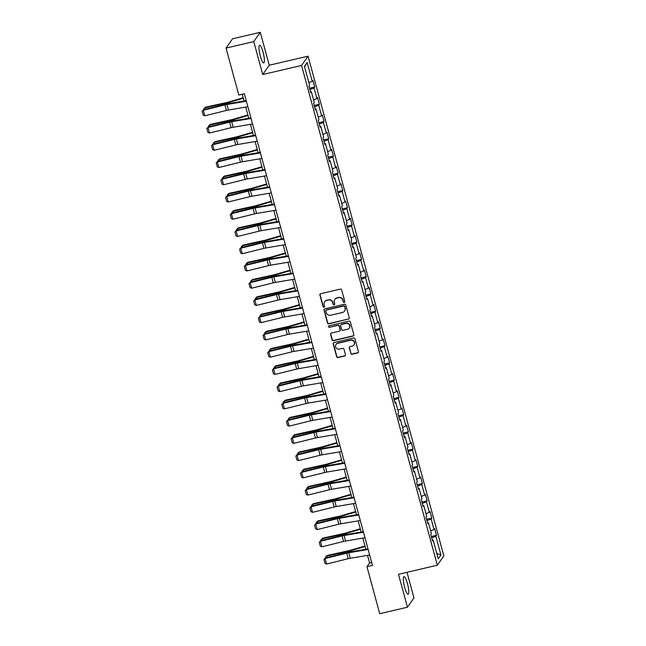 <?xml version="1.0" encoding="UTF-8"?>
<svg xmlns="http://www.w3.org/2000/svg" width="646" height="646" viewBox="0 0 646 646"><rect width="100%" height="100%" fill="white"/><g stroke="black" fill="none" stroke-linecap="round" stroke-linejoin="round"><path stroke-width="0.97" d="M344.253 302.417A0.799 0.767 -145 0 0 344.811 301.48L341.677 289.949A1.139 1.098 -145 0 0 340.297 289.117L320.699 293.704A1.139 1.098 -145 0 0 319.899 295.036L323.032 306.567A0.799 0.767 -145 0 0 324.454 306.85A0.799 0.767 -145 0 0 324.558 306.212L324.155 304.718A3.65 3.521 -145 0 1 326.69 300.43L328.329 300.051A3.65 3.521 -145 0 1 332.755 302.708L333.158 304.201A0.799 0.767 -145 0 0 334.58 304.476A0.799 0.767 -145 0 0 334.685 303.846L334.281 302.352A3.65 3.521 -145 0 1 336.824 298.064L338.456 297.685A3.65 3.521 -145 0 1 342.881 300.342L343.284 301.835A0.799 0.767 -145 0 0 344.253 302.417M334.773 299.445L334.951 299.187A3.65 3.521 -145 0 1 336.994 297.814L338.633 297.435A3.65 3.521 -145 0 1 343.058 300.091L343.462 301.585A0.799 0.767 -145 0 0 344.778 301.981M320.158 294.011A1.139 1.098 -145 0 0 320.077 294.786L323.21 306.317A0.799 0.767 -145 0 0 324.526 306.713M324.647 301.811L324.825 301.561A3.65 3.521 -145 0 1 326.868 300.18L328.507 299.801A3.65 3.521 -145 0 1 332.932 302.457L333.336 303.951A0.799 0.767 -145 0 0 334.652 304.347M407.424 583.483A9.068 1.809 76.8 0 0 403.992 576.612A9.068 1.809 76.8 0 0 404.679 587.4A9.068 1.809 76.8 0 0 408.119 594.272A9.068 1.809 76.8 0 0 407.424 583.483M263.059 52.116A9.068 1.809 76.8 0 0 259.619 45.244A9.068 1.809 76.8 0 0 260.314 56.041A9.068 1.809 76.8 0 0 263.754 62.912A9.068 1.809 76.8 0 0 263.059 52.116M350.762 353.419A1.139 1.098 -145 0 0 352.143 354.242L357.642 352.958A1.139 1.098 -145 0 0 358.433 351.618L354.961 338.819A1.139 1.098 -145 0 0 353.572 337.987L333.974 342.574A1.139 1.098 -145 0 0 333.183 343.906L336.655 356.713A1.139 1.098 -145 0 0 338.044 357.545L344.681 355.986A1.139 1.098 -145 0 0 345.481 354.646L343.987 349.171A1.139 1.098 -145 0 0 342.606 348.339L339.311 349.115A3.052 2.947 -145 0 1 336.025 344.455A3.052 2.947 -145 0 1 337.737 343.309L350.641 340.289A3.052 2.947 -145 0 1 353.927 344.948A3.052 2.947 -145 0 1 352.215 346.095L350.067 346.595A1.139 1.098 -145 0 0 349.268 347.936L350.931 353.16A1.139 1.098 -145 0 0 352.32 353.992L357.819 352.708A1.139 1.098 -145 0 0 358.36 352.401M398.501 574.286L407.448 607.216L379.719 613.7L366.96 566.728L372.5 565.436L244.35 93.751L238.802 95.051L226.043 48.079L253.773 41.594L262.72 74.532L301.553 65.456L437.326 565.21L398.501 574.286M348.477 319.221A1.139 1.098 -145 0 0 349.268 317.88L345.788 305.082A1.139 1.098 -145 0 0 344.407 304.25L324.809 308.836A1.139 1.098 -145 0 0 324.017 310.177L327.49 322.976A1.139 1.098 -145 0 0 328.879 323.808L348.654 318.971A1.139 1.098 -145 0 0 349.195 318.664M350.374 321.95L353.855 334.749A1.139 1.098 -145 0 1 353.055 336.09L333.457 340.676A1.139 1.098 -145 0 1 332.076 339.844L330.582 334.362A1.139 1.098 -145 0 1 331.382 333.021L339.328 331.164A1.139 1.098 -145 0 0 340.127 329.831L339.134 326.19A1.139 1.098 -145 0 0 337.753 325.366L329.476 327.296A0.799 0.767 -145 0 1 328.62 326.077A0.799 0.767 -145 0 1 329.064 325.778L348.993 321.119A1.139 1.098 -145 0 1 350.374 321.95M301.553 65.456L308.061 56.162L443.842 555.915L437.326 565.21M431.302 536.511L436.47 535.3L434.669 528.67L434.023 529.583L431.148 518.98L431.786 518.06L429.986 511.43L429.34 512.343L426.457 501.74L427.103 500.82L425.302 494.19L424.656 495.102L421.773 484.5L422.419 483.579L420.619 476.95L419.973 477.862L417.09 467.252L417.736 466.339L415.935 459.71L415.289 460.622L412.406 450.012L413.052 449.099L411.252 442.47L410.606 443.382L407.723 432.772L408.369 431.859L406.568 425.23L405.922 426.142L403.039 415.531L403.685 414.619L401.885 407.989L401.239 408.902L398.356 398.291L399.002 397.379L397.193 390.749L396.555 391.662L393.672 381.051L394.31 380.139L392.51 373.501L391.872 374.422L388.989 363.811L389.627 362.899L387.826 356.261L387.188 357.181L384.305 346.571L384.943 345.658L383.143 339.021L382.505 339.941L379.622 329.331L380.26 328.41L378.459 321.781L377.821 322.701L374.938 312.091L375.576 311.17L373.776 304.541L373.13 305.461L370.247 294.851L370.893 293.93L369.092 287.3L368.446 288.221L365.563 277.61L366.209 276.69L364.409 270.06L363.763 270.981L360.88 260.37L361.526 259.45L359.725 252.82L359.079 253.741L356.196 243.13L356.842 242.21L355.042 235.58L354.396 236.501L351.513 225.89L352.159 224.97L350.358 218.34L349.712 219.26L346.829 208.65L347.475 207.729L345.675 201.1L345.029 202.02L342.146 191.41L342.792 190.489L340.983 183.86L340.345 184.772L337.462 174.17L338.1 173.249L336.3 166.62L335.662 167.532L332.779 156.93L333.417 156.009L331.616 149.379L330.978 150.292L328.095 139.689L328.733 138.769L326.933 132.139L326.295 133.052L323.412 122.441L324.05 121.529L322.249 114.899L321.611 115.812L318.728 105.201L319.366 104.289L317.566 97.659L316.92 98.572L314.045 87.961L314.683 87.049L312.882 80.419L312.236 81.331L307.133 62.549L304.46 66.36L309.563 85.151L308.917 86.071L310.726 92.701L311.364 91.78L310.476 91.789M436.47 535.3L435.832 536.22L440.935 555.003L438.254 558.822L433.151 540.04L432.513 540.952L430.712 534.323L431.35 533.402L428.468 522.8L427.83 523.712L426.021 517.083L426.667 516.162L423.784 505.56L423.138 506.472L421.337 499.842L421.983 498.922L419.101 488.311L418.455 489.232L416.654 482.602L417.3 481.682L414.417 471.071L413.771 471.992L411.97 465.362L412.616 464.442L409.734 453.831L409.088 454.752L407.287 448.122L407.933 447.202L405.05 436.591L404.404 437.512L402.603 430.882L403.249 429.961L400.367 419.351L399.721 420.271L397.92 413.642L398.566 412.721L395.683 402.111L395.037 403.031L393.236 396.402L393.874 395.481L390.991 384.871L390.354 385.791L388.553 379.162L389.191 378.241L386.308 367.631L385.67 368.551L383.869 361.913L384.507 361.001L381.625 350.39L380.987 351.311L379.186 344.673L379.824 343.761L376.941 333.15L376.303 334.071L374.502 327.433L375.14 326.521L372.257 315.91L371.62 316.831L369.811 310.193L370.457 309.281L367.574 298.67L366.928 299.582L365.127 292.953L365.773 292.04L362.89 281.43L362.245 282.342L360.444 275.713L361.09 274.8L358.207 264.19L357.561 265.102L355.76 258.473L356.406 257.56L353.524 246.95L352.877 247.862L351.077 241.233L351.723 240.32L348.84 229.71L348.194 230.622L346.393 223.992L347.039 223.08L344.156 212.469L343.51 213.382L341.71 206.752L342.356 205.832L339.473 195.229L338.827 196.142L337.026 189.512L337.664 188.592L334.79 177.989L334.144 178.902L332.343 172.272L332.981 171.351L330.098 160.741L329.46 161.661L327.659 155.032L328.297 154.111L325.414 143.501L324.776 144.421L322.976 137.792L323.614 136.871L320.731 126.261L320.093 127.181L318.292 120.552L318.93 119.631L316.047 109.021L315.41 109.941L313.609 103.312L314.247 102.391L311.364 91.78M430.672 530.915L434.023 529.583M426.99 520.628L431.148 518.98M428.468 522.8L427.579 522.808M425.989 513.675L429.34 512.343M422.306 503.387L426.457 501.74M423.784 505.56L422.896 505.56M421.305 496.435L424.656 495.102M417.623 486.147L421.773 484.5M419.101 488.311L418.212 488.319M416.622 479.195L419.973 477.862M412.939 468.907L417.09 467.252M414.417 471.071L413.529 471.079M411.938 461.955L415.289 460.622M408.248 451.667L412.406 450.012M409.734 453.831L408.845 453.839M407.255 444.714L410.606 443.382M403.564 434.427L407.723 432.772M405.05 436.591L404.162 436.599M402.571 427.474L405.922 426.142M398.881 417.187L403.039 415.531M400.367 419.351L399.47 419.359M397.888 410.234L401.239 408.902M394.197 399.947L398.356 398.291M395.683 402.111L394.787 402.119M393.204 392.994L396.555 391.662M389.514 382.707L393.672 381.051M390.991 384.871L390.103 384.879M388.521 375.754L391.872 374.422M384.83 365.466L388.989 363.811M386.308 367.631L385.42 367.639M383.837 358.514L387.188 357.181M380.147 348.226L384.305 346.571M381.625 350.39L380.736 350.398M379.154 341.274L382.505 339.941M375.463 330.986L379.622 329.331M376.941 333.15L376.053 333.158M374.462 324.034L377.821 322.701M370.78 313.738L374.938 312.091M372.257 315.91L371.369 315.918M369.778 306.793L373.13 305.461M366.096 296.498L370.247 294.851M367.574 298.67L366.686 298.678M365.095 289.553L368.446 288.221M361.413 279.258L365.563 277.61M362.89 281.43L362.002 281.438M360.411 272.313L363.763 270.981M356.729 262.018L360.88 260.37M358.207 264.19L357.319 264.198M355.728 255.073L359.079 253.741M352.038 244.777L356.196 243.13M353.524 246.95L352.635 246.958M351.044 237.825L354.396 236.501M347.354 227.537L351.513 225.89M348.84 229.71L347.952 229.718M346.361 220.585L349.712 219.26M342.671 210.297L346.829 208.65M344.156 212.469L343.26 212.477M341.677 203.345L345.029 202.02M337.987 193.057L342.146 191.41M339.473 195.229L338.577 195.237M336.994 186.105L340.345 184.772M333.304 175.817L337.462 174.17M334.79 177.989L333.893 177.989M332.31 168.864L335.662 167.532M328.62 158.577L332.779 156.93M330.098 160.741L329.21 160.749M327.627 151.624L330.978 150.292M323.937 141.337L328.095 139.689M325.414 143.501L324.526 143.509M322.943 134.384L326.295 133.052M319.253 124.097L323.412 122.441M320.731 126.261L319.843 126.269M318.252 117.144L321.611 115.812M314.57 106.856L318.728 105.201M316.047 109.021L315.159 109.029M313.568 99.904L316.92 98.572M309.886 89.616L314.045 87.961M308.885 82.664L312.236 81.331M304.565 66.756L307.133 62.549M262.72 74.532L269.237 65.23L260.29 32.3L253.773 41.594M260.29 32.3L232.56 38.784L226.043 48.079M407.448 607.216L413.965 597.921L407.004 572.299M269.237 65.23L308.061 56.162M367.526 555.35L369.601 562.965L366.96 566.728M242.25 94.243L244.091 101.01M245.738 107.091L248.775 118.25M250.422 124.339L253.458 135.49M255.113 141.579L258.142 152.731M259.797 158.819L262.825 169.979M264.48 176.059L267.509 187.219M269.164 193.299L272.192 204.459M273.847 210.539L276.876 221.699M278.531 227.78L281.559 238.939M283.214 245.02L286.243 256.179M287.898 262.26L290.934 273.42M292.581 279.5L295.618 290.66M297.265 296.74L300.301 307.9M301.948 313.98L304.985 325.14M306.632 331.22L309.668 342.38M311.315 348.46L314.352 359.62M316.007 365.701L319.035 376.86M320.691 382.941L323.719 394.1M325.374 400.181L328.402 411.34M330.058 417.421L333.086 428.581M334.741 434.661L337.769 445.821M339.425 451.901L342.453 463.061M344.108 469.149L347.144 480.301M348.792 486.39L351.828 497.541M353.475 503.63L356.511 514.789M358.159 520.87L361.195 532.029M362.842 538.11L365.878 549.27M436.801 553.452L440.935 555.003M431.673 537.868L435.832 536.22M433.151 540.04L432.263 540.048M371.7 562.472L369.601 562.965M309.515 88.252L314.683 87.049M314.198 105.492L319.366 104.289M318.882 122.732L324.05 121.529M323.565 139.98L328.733 138.769M328.249 157.22L333.417 156.009M332.932 174.46L338.1 173.249M337.616 191.701L342.792 190.489M342.307 208.941L347.475 207.729M346.991 226.181L352.159 224.97M351.674 243.421L356.842 242.21M356.358 260.661L361.526 259.45M361.041 277.901L366.209 276.69M365.725 295.141L370.893 293.93M370.408 312.381L375.576 311.17M375.092 329.621L380.26 328.41M379.775 346.862L384.943 345.658M384.459 364.102L389.627 362.899M389.142 381.342L394.31 380.139M393.826 398.582L399.002 397.379M398.517 415.822L403.685 414.619M403.201 433.062L408.369 431.859M407.884 450.302L413.052 449.099M412.568 467.551L417.736 466.339M417.251 484.791L422.419 483.579M421.935 502.031L427.103 500.82M426.618 519.271L431.786 518.06M324.268 309.143A1.139 1.098 -145 0 0 324.187 309.918L327.667 322.725A1.139 1.098 -145 0 0 329.048 323.549L348.654 318.971M344.593 306.632A0.799 0.767 -145 0 0 343.624 306.051L326.416 310.072A0.799 0.767 -145 0 0 325.859 311.009L326.287 312.583A3.65 3.521 -145 0 0 330.72 315.24L342.477 312.494A3.65 3.521 -145 0 0 345.021 308.207L344.77 306.382A0.799 0.767 -145 0 0 343.801 305.8L343.624 306.051M325.972 310.371L326.149 310.12A0.799 0.767 -145 0 1 326.593 309.822L343.801 305.8M344.528 311.114L344.698 310.863A3.65 3.521 -145 0 0 345.198 307.956L345.021 308.207M344.77 306.382L345.198 307.956M330.841 333.336A1.139 1.098 -145 0 0 330.76 334.111L332.254 339.594A1.139 1.098 -145 0 0 333.635 340.418L353.233 335.839A1.139 1.098 -145 0 0 353.774 335.532M339.966 330.736L340.143 330.486A1.139 1.098 -145 0 0 340.297 329.573L339.311 325.939A1.139 1.098 -145 0 0 337.931 325.116L329.476 327.296M328.717 325.964A0.799 0.767 -145 0 0 329.654 327.046M347.58 329.242A3.052 2.947 -145 0 0 349.244 324.688A3.052 2.947 -145 0 0 345.998 323.436L341.451 324.502A1.139 1.098 -145 0 0 340.66 325.834L341.645 329.468A1.139 1.098 -145 0 0 343.034 330.3L347.58 329.242M349.292 328.087L349.462 327.837A3.052 2.947 -145 0 0 346.175 323.186L345.998 323.436M340.813 324.93L340.991 324.68A1.139 1.098 -145 0 1 341.629 324.244L346.175 323.186M349.518 346.91A1.139 1.098 -145 0 0 349.446 347.685L350.931 353.16M353.927 344.948L354.105 344.698A3.052 2.947 -145 0 0 350.81 340.038L350.641 340.289M336.025 344.455L336.203 344.205A3.052 2.947 -145 0 1 337.915 343.058L350.81 340.038M333.433 342.881A1.139 1.098 -145 0 0 333.352 343.656L336.832 356.463A1.139 1.098 -145 0 0 338.221 357.286L344.859 355.736A1.139 1.098 -145 0 0 345.4 355.429M243.203 97.764L228.749 101.979A5.814 1.001 164.8 0 1 226.609 102.528L205.485 107.171L204.847 107.85L225.963 103.207A8.721 1.502 -15.2 0 0 229.177 102.383L243.34 98.249M204.047 109.57L203.837 108.786L205.485 107.171M203.837 108.786L204.847 107.85L205.234 109.271M247.878 106.735L228.49 110.014A5.814 1.001 -15.2 0 0 226.431 110.45L204.814 115.796L203.312 110.272L202.158 111.282L203.555 109.691L225.163 104.345A8.721 1.502 164.8 0 1 228.256 103.691L246.223 100.655M203.555 109.691L203.312 110.272L224.929 104.927A5.814 1.001 -15.2 0 1 226.988 104.49L246.376 101.204M204.814 115.796L203.207 115.149L202.158 111.282M247.886 115.004L233.432 119.219A5.814 1.001 164.8 0 1 231.292 119.768L210.168 124.412L209.53 125.09L230.654 120.447A8.721 1.502 -15.2 0 0 233.86 119.623L248.024 115.489M208.731 126.81L208.521 126.027L210.168 124.412M208.521 126.027L209.53 125.09L209.918 126.511M252.578 132.244L238.116 136.459A5.814 1.001 164.8 0 1 235.976 137.009L214.852 141.66L214.214 142.33L235.338 137.687A8.721 1.502 -15.2 0 0 238.544 136.863L252.707 132.729M213.422 144.05L213.204 143.267L214.852 141.66M213.204 143.267L214.214 142.33L214.601 143.751M252.562 123.975L233.174 127.254A5.814 1.001 -15.2 0 0 231.115 127.69L209.498 133.036L207.996 127.512L206.841 128.522L208.238 126.931L229.855 121.585A8.721 1.502 164.8 0 1 232.948 120.931L250.906 117.895M208.238 126.931L207.996 127.512L229.613 122.167A5.814 1.001 -15.2 0 1 231.672 121.731L251.06 118.444M209.498 133.036L207.891 132.39L206.841 128.522M257.245 141.216L237.857 144.494A5.814 1.001 -15.2 0 0 235.798 144.93L214.181 150.276L212.679 144.752L211.525 145.762L212.922 144.171L234.538 138.825A8.721 1.502 164.8 0 1 237.631 138.171L255.59 135.135M212.922 144.171L212.679 144.752L234.296 139.407A5.814 1.001 -15.2 0 1 236.355 138.971L255.743 135.684M214.181 150.276L212.574 149.63L211.525 145.762M257.261 149.484L242.799 153.708A5.814 1.001 164.8 0 1 240.659 154.249L219.535 158.9L218.897 159.57L240.021 154.927A8.721 1.502 -15.2 0 0 243.235 154.103L257.391 149.969M218.106 161.29L217.888 160.507L219.535 158.9M217.888 160.507L218.897 159.57L219.285 160.999M261.945 166.725L247.483 170.948A5.814 1.001 164.8 0 1 245.343 171.497L224.219 176.14L223.581 176.81L244.705 172.167A8.721 1.502 -15.2 0 0 247.919 171.343L262.074 167.209M222.789 178.53L222.571 177.747L224.219 176.14M222.571 177.747L223.581 176.81L223.968 178.239M266.628 183.965L252.166 188.188A5.814 1.001 164.8 0 1 250.026 188.737L228.902 193.38L228.264 194.05L249.388 189.407A8.721 1.502 -15.2 0 0 252.602 188.584L266.758 184.449M227.473 195.77L227.263 194.987L228.902 193.38M227.263 194.987L228.264 194.05L228.652 195.48M261.929 158.456L242.541 161.734A5.814 1.001 -15.2 0 0 240.482 162.17L218.865 167.516L217.371 161.993L216.208 163.002L217.605 161.411L239.222 156.066A8.721 1.502 164.8 0 1 242.315 155.411L260.273 152.375M217.605 161.411L217.371 161.993L238.98 156.647A5.814 1.001 -15.2 0 1 241.039 156.211L260.427 152.932M218.865 167.516L217.258 166.87L216.208 163.002M266.612 175.696L247.224 178.974A5.814 1.001 -15.2 0 0 245.165 179.41L223.556 184.756L222.054 179.233L220.892 180.242L222.289 178.651L243.905 173.306A8.721 1.502 164.8 0 1 246.998 172.66L264.965 169.615M222.289 178.651L222.054 179.233L243.663 173.887A5.814 1.001 -15.2 0 1 245.73 173.451L265.11 170.173M223.556 184.756L221.941 184.11L220.892 180.242M271.296 192.936L251.916 196.222A5.814 1.001 -15.2 0 0 249.849 196.65L228.24 201.996L226.738 196.473L225.575 197.482L226.972 195.891L248.589 190.546A8.721 1.502 164.8 0 1 251.682 189.9L269.648 186.856M226.972 195.891L226.738 196.473L248.347 191.127A5.814 1.001 -15.2 0 1 250.414 190.691L269.794 187.413M228.24 201.996L226.625 201.35L225.575 197.482M271.312 201.205L256.85 205.428A5.814 1.001 164.8 0 1 254.71 205.977L233.586 210.62L232.948 211.29L254.072 206.647A8.721 1.502 -15.2 0 0 257.286 205.824L271.441 201.689M232.156 213.01L231.946 212.227L233.586 210.62M231.946 212.227L232.948 211.29L233.335 212.72M275.979 210.176L256.599 213.463A5.814 1.001 -15.2 0 0 254.532 213.891L232.923 219.236L231.421 213.713L230.259 214.73L231.656 213.132L253.272 207.786A8.721 1.502 164.8 0 1 256.365 207.14L274.332 204.096M231.656 213.132L231.421 213.713L253.03 208.367A5.814 1.001 -15.2 0 1 255.097 207.931L274.477 204.653M232.923 219.236L231.316 218.598L230.259 214.73M275.995 218.445L261.533 222.668A5.814 1.001 164.8 0 1 259.393 223.217L238.269 227.86L237.631 228.531L258.755 223.887A8.721 1.502 -15.2 0 0 261.969 223.064L276.125 218.929M236.84 230.251L236.63 229.475L238.269 227.86M236.63 229.475L237.631 228.531L238.019 229.96M280.663 227.416L261.283 230.703A5.814 1.001 -15.2 0 0 259.216 231.131L237.607 236.476L236.105 230.953L234.942 231.971L236.339 230.372L257.956 225.026A8.721 1.502 164.8 0 1 261.049 224.38L279.015 221.336M236.339 230.372L236.105 230.953L257.714 225.607A5.814 1.001 -15.2 0 1 259.781 225.171L279.161 221.893M237.607 236.476L236 235.838L234.942 231.971M280.679 235.685L266.217 239.908A5.814 1.001 164.8 0 1 264.077 240.457L242.953 245.1L242.315 245.771L263.439 241.128A8.721 1.502 -15.2 0 0 266.653 240.304L280.808 236.178M241.523 247.491L241.313 246.715L242.953 245.1M241.313 246.715L242.315 245.771L242.702 247.2M285.346 244.656L265.966 247.943A5.814 1.001 -15.2 0 0 263.899 248.371L242.29 253.716L240.788 248.193L239.634 249.211L241.031 247.612L262.639 242.266A8.721 1.502 164.8 0 1 265.732 241.62L283.699 238.576M241.031 247.612L240.788 248.193L262.405 242.848A5.814 1.001 -15.2 0 1 264.464 242.411L283.852 239.133M242.29 253.716L240.683 253.079L239.634 249.211M285.362 252.925L270.908 257.148A5.814 1.001 164.8 0 1 268.76 257.697L247.636 262.341L246.998 263.011L268.122 258.368A8.721 1.502 -15.2 0 0 271.336 257.544L285.492 253.418M246.207 264.731L245.997 263.956L247.636 262.341M245.997 263.956L246.998 263.011L247.386 264.44M290.038 261.896L270.65 265.183A5.814 1.001 -15.2 0 0 268.591 265.611L246.974 270.957L245.472 265.433L244.317 266.451L245.714 264.852L267.323 259.506A8.721 1.502 164.8 0 1 270.416 258.86L288.382 255.816M245.714 264.852L245.472 265.433L267.089 260.088A5.814 1.001 -15.2 0 1 269.148 259.652L288.536 256.373M246.974 270.957L245.367 270.319L244.317 266.451M290.046 270.165L275.592 274.389A5.814 1.001 164.8 0 1 273.444 274.938L252.328 279.581L251.682 280.251L272.806 275.608A8.721 1.502 -15.2 0 0 276.02 274.784L290.183 270.658M250.89 281.971L250.68 281.196L252.328 279.581M250.68 281.196L251.682 280.251L252.069 281.68M294.721 279.137L275.333 282.423A5.814 1.001 -15.2 0 0 273.274 282.859L251.657 288.197L250.155 282.673L249.001 283.691L250.398 282.092L272.006 276.746A8.721 1.502 164.8 0 1 275.099 276.1L293.066 273.056M250.398 282.092L250.155 282.673L271.772 277.328A5.814 1.001 -15.2 0 1 273.831 276.892L293.219 273.613M251.657 288.197L250.05 287.559L249.001 283.691M294.729 287.405L280.275 291.629A5.814 1.001 164.8 0 1 278.127 292.178L257.011 296.821L256.365 297.491L277.489 292.848A8.721 1.502 -15.2 0 0 280.703 292.024L294.867 287.898M255.574 299.211L255.364 298.436L257.011 296.821M255.364 298.436L256.365 297.491L256.753 298.92M299.405 296.377L280.017 299.663A5.814 1.001 -15.2 0 0 277.958 300.099L256.341 305.437L254.839 299.914L253.684 300.931L255.081 299.332L276.69 293.987A8.721 1.502 164.8 0 1 279.783 293.341L297.749 290.296M255.081 299.332L254.839 299.914L276.456 294.568A5.814 1.001 -15.2 0 1 278.515 294.14L297.903 290.853M256.341 305.437L254.734 304.799L253.684 300.931M299.413 304.654L284.959 308.869A5.814 1.001 164.8 0 1 282.819 309.418L261.695 314.061L261.057 314.731L282.173 310.088A8.721 1.502 -15.2 0 0 285.387 309.264L299.55 305.138M260.257 316.451L260.047 315.676L261.695 314.061M260.047 315.676L261.057 314.731L261.444 316.16M304.088 313.617L284.7 316.903A5.814 1.001 -15.2 0 0 282.641 317.339L261.024 322.677L259.522 317.154L258.368 318.171L259.765 316.572L281.373 311.235A8.721 1.502 164.8 0 1 284.466 310.581L302.433 307.536M259.765 316.572L259.522 317.154L281.139 311.808A5.814 1.001 -15.2 0 1 283.198 311.38L302.586 308.094M261.024 322.677L259.417 322.039L258.368 318.171M304.096 321.894L289.642 326.109A5.814 1.001 164.8 0 1 287.502 326.658L266.378 331.301L265.74 331.971L286.856 327.328A8.721 1.502 -15.2 0 0 290.07 326.505L304.234 322.378M264.941 333.691L264.731 332.916L266.378 331.301M264.731 332.916L265.74 331.971L266.128 333.401M308.772 330.857L289.384 334.144A5.814 1.001 -15.2 0 0 287.325 334.58L265.708 339.925L264.206 334.394L263.051 335.411L264.448 333.812L286.065 328.475A8.721 1.502 164.8 0 1 289.15 327.821L307.116 324.776M264.448 333.812L264.206 334.394L285.823 329.048A5.814 1.001 -15.2 0 1 287.882 328.62L307.27 325.334M265.708 339.925L264.101 339.279L263.051 335.411M308.788 339.134L294.326 343.349A5.814 1.001 164.8 0 1 292.186 343.898L271.062 348.541L270.424 349.22L291.548 344.568A8.721 1.502 -15.2 0 0 294.754 343.753L308.917 339.618M269.624 350.931L269.414 350.156L271.062 348.541M269.414 350.156L270.424 349.22L270.811 350.641M313.455 348.097L294.067 351.384A5.814 1.001 -15.2 0 0 292.008 351.82L270.391 357.165L268.889 351.634L267.735 352.651L269.132 351.053L290.748 345.715A8.721 1.502 164.8 0 1 293.841 345.061L311.8 342.017M269.132 351.053L268.889 351.634L290.506 346.288A5.814 1.001 -15.2 0 1 292.565 345.86L311.953 342.574M270.391 357.165L268.784 356.519L267.735 352.651M313.471 356.374L299.009 360.589A5.814 1.001 164.8 0 1 296.869 361.138L275.745 365.781L275.107 366.46L296.231 361.808A8.721 1.502 -15.2 0 0 299.445 360.993L313.601 356.858M274.316 368.172L274.098 367.396L275.745 365.781M274.098 367.396L275.107 366.46L275.495 367.881M318.139 365.337L298.751 368.624A5.814 1.001 -15.2 0 0 296.692 369.06L275.075 374.405L273.581 368.874L272.418 369.892L273.815 368.301L295.432 362.955A8.721 1.502 164.8 0 1 298.525 362.301L316.483 359.257M273.815 368.301L273.581 368.874L295.19 363.528A5.814 1.001 -15.2 0 1 297.249 363.1L316.637 359.814M275.075 374.405L273.468 373.759L272.418 369.892M318.155 373.614L303.693 377.829A5.814 1.001 164.8 0 1 301.553 378.378L280.429 383.021L279.791 383.7L300.915 379.057A8.721 1.502 -15.2 0 0 304.129 378.233L318.284 374.099M278.999 385.412L278.781 384.636L280.429 383.021M278.781 384.636L279.791 383.7L280.178 385.121M322.822 382.577L303.434 385.864A5.814 1.001 -15.2 0 0 301.375 386.3L279.766 391.646L278.264 386.114L277.102 387.132L278.499 385.541L300.115 380.195A8.721 1.502 164.8 0 1 303.208 379.541L321.175 376.497M278.499 385.541L278.264 386.114L299.873 380.777A5.814 1.001 -15.2 0 1 301.932 380.341L321.32 377.054M279.766 391.646L278.151 391L277.102 387.132M322.839 390.854L308.376 395.069A5.814 1.001 164.8 0 1 306.236 395.618L285.112 400.262L284.474 400.94L305.598 396.297A8.721 1.502 -15.2 0 0 308.812 395.473L322.968 391.339M283.683 402.652L283.473 401.877L285.112 400.262M283.473 401.877L284.474 400.94L284.862 402.361M327.506 399.826L308.118 403.104A5.814 1.001 -15.2 0 0 306.059 403.54L284.45 408.886L282.948 403.354L281.785 404.372L283.182 402.781L304.799 397.435A8.721 1.502 164.8 0 1 307.892 396.781L325.859 393.737M283.182 402.781L282.948 403.354L304.557 398.017A5.814 1.001 -15.2 0 1 306.624 397.581L326.004 394.294M284.45 408.886L282.835 408.24L281.785 404.372M327.522 408.094L313.06 412.31A5.814 1.001 164.8 0 1 310.92 412.859L289.796 417.502L289.158 418.18L310.282 413.537A8.721 1.502 -15.2 0 0 313.496 412.713L327.651 408.579M288.366 419.892L288.156 419.117L289.796 417.502M288.156 419.117L289.158 418.18L289.545 419.601M332.189 417.066L312.809 420.344A5.814 1.001 -15.2 0 0 310.742 420.78L289.133 426.126L287.632 420.594L286.469 421.612L287.866 420.021L309.482 414.675A8.721 1.502 164.8 0 1 312.575 414.021L330.542 410.977M287.866 420.021L287.632 420.594L309.24 415.257A5.814 1.001 -15.2 0 1 311.307 414.821L330.687 411.534M289.133 426.126L287.527 425.48L286.469 421.612M332.205 425.334L317.743 429.55A5.814 1.001 164.8 0 1 315.603 430.099L294.479 434.742L293.841 435.42L314.965 430.777A8.721 1.502 -15.2 0 0 318.179 429.953L332.335 425.819M293.05 437.14L292.84 436.357L294.479 434.742M292.84 436.357L293.841 435.42L294.229 436.841M336.873 434.306L317.493 437.584A5.814 1.001 -15.2 0 0 315.426 438.02L293.817 443.366L292.315 437.843L291.152 438.852L292.549 437.261L314.166 431.916A8.721 1.502 164.8 0 1 317.259 431.262L335.226 428.217M292.549 437.261L292.315 437.843L313.924 432.497A5.814 1.001 -15.2 0 1 315.991 432.061L335.371 428.774M293.817 443.366L292.21 442.72L291.152 438.852M336.889 442.575L322.427 446.79A5.814 1.001 164.8 0 1 320.287 447.339L299.163 451.982L298.525 452.66L319.649 448.017A8.721 1.502 -15.2 0 0 322.863 447.193L337.018 443.059M297.733 454.38L297.523 453.597L299.163 451.982M297.523 453.597L298.525 452.66L298.912 454.081M341.556 451.546L322.176 454.824A5.814 1.001 -15.2 0 0 320.109 455.26L298.5 460.606L296.999 455.083L295.844 456.092L297.241 454.501L318.849 449.156A8.721 1.502 164.8 0 1 321.942 448.502L339.909 445.465M297.241 454.501L296.999 455.083L318.607 449.737A5.814 1.001 -15.2 0 1 320.674 449.301L340.062 446.015M298.5 460.606L296.894 459.96L295.844 456.092M341.572 459.815L327.118 464.03A5.814 1.001 164.8 0 1 324.97 464.579L303.846 469.23L303.208 469.9L324.332 465.257A8.721 1.502 -15.2 0 0 327.546 464.434L341.702 460.299M302.417 471.62L302.207 470.837L303.846 469.23M302.207 470.837L303.208 469.9L303.596 471.322M346.248 468.786L326.86 472.065A5.814 1.001 -15.2 0 0 324.793 472.501L303.184 477.846L301.682 472.323L300.527 473.332L301.924 471.742L323.533 466.396A8.721 1.502 164.8 0 1 326.626 465.742L344.593 462.706M301.924 471.742L301.682 472.323L323.299 466.977A5.814 1.001 -15.2 0 1 325.358 466.541L344.746 463.255M303.184 477.846L301.577 477.2L300.527 473.332M346.256 477.055L331.802 481.278A5.814 1.001 164.8 0 1 329.654 481.819L308.538 486.47L307.892 487.141L329.016 482.497A8.721 1.502 -15.2 0 0 332.23 481.674L346.393 477.539M307.1 488.861L306.89 488.077L308.538 486.47M306.89 488.077L307.892 487.141L308.279 488.57M350.931 486.026L331.543 489.305A5.814 1.001 -15.2 0 0 329.484 489.741L307.867 495.086L306.365 489.563L305.211 490.572L306.608 488.982L328.216 483.636A8.721 1.502 164.8 0 1 331.309 482.982L349.276 479.946M306.608 488.982L306.365 489.563L327.982 484.217A5.814 1.001 -15.2 0 1 330.041 483.781L349.429 480.495M307.867 495.086L306.261 494.44L305.211 490.572M350.94 494.295L336.485 498.518A5.814 1.001 164.8 0 1 334.337 499.059L313.221 503.71L312.575 504.381L333.699 499.738A8.721 1.502 -15.2 0 0 336.913 498.914L351.077 494.779M311.784 506.101L311.574 505.317L313.221 503.71M311.574 505.317L312.575 504.381L312.963 505.81M355.615 503.266L336.227 506.545A5.814 1.001 -15.2 0 0 334.168 506.981L312.551 512.326L311.049 506.803L309.894 507.813L311.291 506.222L332.9 500.876A8.721 1.502 164.8 0 1 335.993 500.222L353.96 497.186M311.291 506.222L311.049 506.803L332.666 501.457A5.814 1.001 -15.2 0 1 334.725 501.021L354.113 497.743M312.551 512.326L310.944 511.68L309.894 507.813M355.623 511.535L341.169 515.758A5.814 1.001 164.8 0 1 339.021 516.307L317.905 520.951L317.267 521.621L338.383 516.978A8.721 1.502 -15.2 0 0 341.597 516.154L355.76 512.02M316.467 523.341L316.257 522.557L317.905 520.951M316.257 522.557L317.267 521.621L317.654 523.05M360.298 520.506L340.91 523.793A5.814 1.001 -15.2 0 0 338.851 524.221L317.234 529.567L315.733 524.043L314.578 525.053L315.975 523.462L337.583 518.116A8.721 1.502 164.8 0 1 340.676 517.47L358.643 514.426M315.975 523.462L315.733 524.043L337.349 518.698A5.814 1.001 -15.2 0 1 339.408 518.262L358.796 514.983M317.234 529.567L315.628 528.921L314.578 525.053M360.306 528.775L345.852 532.998A5.814 1.001 164.8 0 1 343.712 533.548L322.588 538.191L321.95 538.861L343.066 534.218A8.721 1.502 -15.2 0 0 346.28 533.394L360.444 529.26M321.151 540.581L320.941 539.798L322.588 538.191M320.941 539.798L321.95 538.861L322.338 540.29M364.982 537.747L345.594 541.033A5.814 1.001 -15.2 0 0 343.535 541.461L321.918 546.807L320.416 541.283L319.261 542.293L320.658 540.702L342.267 535.356A8.721 1.502 164.8 0 1 345.36 534.71L363.327 531.666M320.658 540.702L320.416 541.283L342.033 535.938A5.814 1.001 -15.2 0 1 344.092 535.502L363.48 532.223M321.918 546.807L320.311 546.161L319.261 542.293M364.99 546.015L350.536 550.239A5.814 1.001 164.8 0 1 348.396 550.788L327.272 555.431L326.634 556.101L347.758 551.458A8.721 1.502 -15.2 0 0 350.964 550.634L365.127 546.5M325.834 557.821L325.624 557.038L327.272 555.431M325.624 557.038L326.634 556.101L327.021 557.53M369.665 554.987L350.277 558.273A5.814 1.001 -15.2 0 0 348.218 558.701L326.601 564.047L325.1 558.524L323.945 559.541L325.342 557.942L346.959 552.596A8.721 1.502 164.8 0 1 350.051 551.95L368.01 548.906M325.342 557.942L325.1 558.524L346.716 553.178A5.814 1.001 -15.2 0 1 348.775 552.742L368.163 549.463M326.601 564.047L324.995 563.409L323.945 559.541M225.963 103.207L226.213 104.103M229.177 102.383L229.483 103.489M228.49 110.014L226.988 104.49M226.431 110.45L224.929 104.927M230.654 120.447L230.897 121.343M233.86 119.623L234.167 120.729M235.338 137.687L235.58 138.583M238.544 136.863L238.85 137.969M233.174 127.254L231.672 121.731M231.115 127.69L229.613 122.167M237.857 144.494L236.355 138.971M235.798 144.93L234.296 139.407M240.021 154.927L240.264 155.823M243.235 154.103L243.534 155.21M244.705 172.167L244.947 173.063M247.919 171.343L248.217 172.45M249.388 189.407L249.631 190.304M252.602 188.584L252.901 189.69M242.541 161.734L241.039 156.211M240.482 162.17L238.98 156.647M247.224 178.974L245.73 173.451M245.165 179.41L243.663 173.887M251.916 196.222L250.414 190.691M249.849 196.65L248.347 191.127M254.072 206.647L254.314 207.544M257.286 205.824L257.584 206.93M256.599 213.463L255.097 207.931M254.532 213.891L253.03 208.367M258.755 223.887L258.998 224.784M261.969 223.064L262.268 224.17M261.283 230.703L259.781 225.171M259.216 231.131L257.714 225.607M263.439 241.128L263.681 242.024M266.653 240.304L266.951 241.41M265.966 247.943L264.464 242.411M263.899 248.371L262.405 242.848M268.122 258.368L268.365 259.264M271.336 257.544L271.635 258.65M270.65 265.183L269.148 259.652M268.591 265.611L267.089 260.088M272.806 275.608L273.048 276.504M276.02 274.784L276.318 275.89M275.333 282.423L273.831 276.892M273.274 282.859L271.772 277.328M277.489 292.848L277.732 293.744M280.703 292.024L281.002 293.131M280.017 299.663L278.515 294.14M277.958 300.099L276.456 294.568M282.173 310.088L282.423 310.984M285.387 309.264L285.685 310.371M284.7 316.903L283.198 311.38M282.641 317.339L281.139 311.808M286.856 327.328L287.107 328.225M290.07 326.505L290.377 327.611M289.384 334.144L287.882 328.62M287.325 334.58L285.823 329.048M291.548 344.568L291.79 345.465M294.754 343.753L295.06 344.851M294.067 351.384L292.565 345.86M292.008 351.82L290.506 346.288M296.231 361.808L296.474 362.705M299.445 360.993L299.744 362.091M298.751 368.624L297.249 363.1M296.692 369.06L295.19 363.528M300.915 379.057L301.157 379.945M304.129 378.233L304.428 379.339M303.434 385.864L301.932 380.341M301.375 386.3L299.873 380.777M305.598 396.297L305.841 397.185M308.812 395.473L309.111 396.579M308.118 403.104L306.624 397.581M306.059 403.54L304.557 398.017M310.282 413.537L310.524 414.425M313.496 412.713L313.795 413.82M312.809 420.344L311.307 414.821M310.742 420.78L309.24 415.257M314.965 430.777L315.208 431.665M318.179 429.953L318.478 431.06M317.493 437.584L315.991 432.061M315.426 438.02L313.924 432.497M319.649 448.017L319.891 448.913M322.863 447.193L323.161 448.3M322.176 454.824L320.674 449.301M320.109 455.26L318.607 449.737M324.332 465.257L324.575 466.154M327.546 464.434L327.845 465.54M326.86 472.065L325.358 466.541M324.793 472.501L323.299 466.977M329.016 482.497L329.258 483.394M332.23 481.674L332.529 482.78M331.543 489.305L330.041 483.781M329.484 489.741L327.982 484.217M333.699 499.738L333.942 500.634M336.913 498.914L337.212 500.02M336.227 506.545L334.725 501.021M334.168 506.981L332.666 501.457M338.383 516.978L338.625 517.874M341.597 516.154L341.895 517.26M340.91 523.793L339.408 518.262M338.851 524.221L337.349 518.698M343.066 534.218L343.317 535.114M346.28 533.394L346.587 534.5M345.594 541.033L344.092 535.502M343.535 541.461L342.033 535.938M347.758 551.458L348 552.354M350.964 550.634L351.271 551.741M350.277 558.273L348.775 552.742M348.218 558.701L346.716 553.178"/></g></svg>
